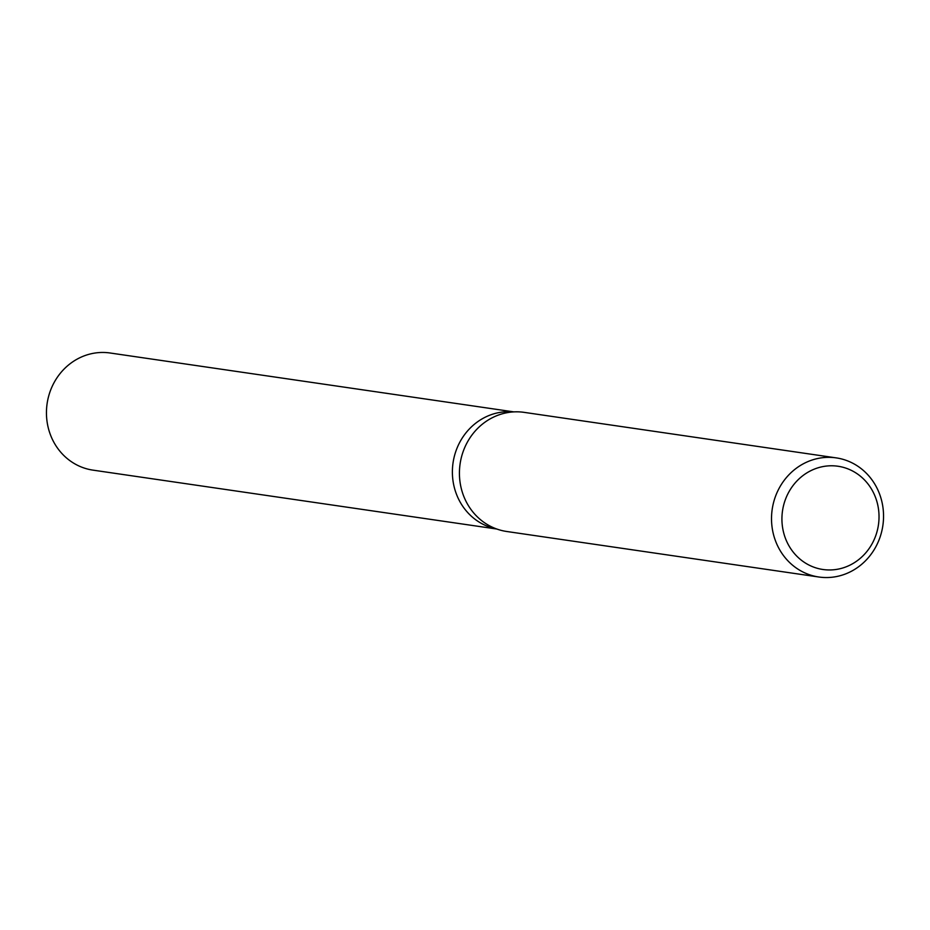 <?xml version="1.0" encoding="UTF-8"?>
<svg xmlns="http://www.w3.org/2000/svg" width="930" height="930" viewBox="0 0 930 930"><rect width="100%" height="100%" fill="white"/><g stroke="black" fill="none" stroke-linecap="round" stroke-linejoin="round"><path stroke-width="1.4" d="M496.585 528.938A59.195 54.998 -81.7 0 1 459.966 441.913A59.195 54.998 -81.7 0 1 513.651 411.909A59.183 54.998 -81.7 0 0 459.966 441.913M818.853 577.007L506.757 531.495A60.194 55.928 -81.7 0 1 467.139 442.587A60.194 55.928 -81.7 0 1 524.136 412.362L836.221 457.886A60.194 55.928 -81.7 0 1 875.839 546.782A60.194 55.928 -81.7 0 1 818.853 577.007A60.194 55.928 -81.7 0 1 779.224 488.111A60.194 55.928 -81.7 0 1 836.221 457.886M872.34 543.306A52.161 48.465 -81.7 0 1 805.892 563.336A52.161 48.465 -81.7 0 1 788.605 492.447A52.161 48.465 -81.7 0 1 855.054 472.405A52.161 48.465 -81.7 0 1 872.34 543.306M496.829 529.031L92.988 470.138A59.195 54.998 -81.7 0 1 54.033 382.707A59.195 54.998 -81.7 0 1 110.077 352.993L513.918 411.897"/></g></svg>
